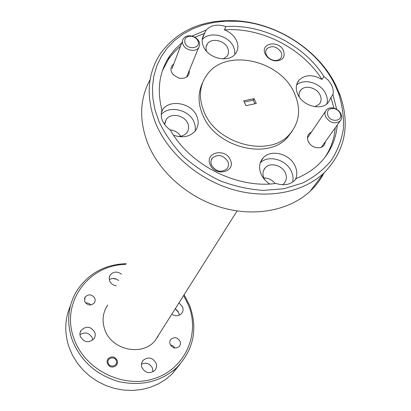 <?xml version="1.0" encoding="UTF-8"?>
<svg xmlns="http://www.w3.org/2000/svg" width="411" height="411" viewBox="0 0 411 411"><rect width="100%" height="100%" fill="white"/><g stroke="black" fill="none" stroke-linecap="round" stroke-linejoin="round"><path stroke-width="0.62" d="M185.053 43.165C188.048 50.635 201.524 48.113 197.881 40.823L197.465 40.047C195.97 37.838 193.817 36.553 191.017 36.194C185.88 36.373 183.892 38.701 185.053 43.165M199.037 41.609C199.987 43.849 199.844 45.873 198.605 47.686C195.533 52.469 185.325 50.43 183.023 44.542C182.114 42.359 182.243 40.381 183.414 38.603C184.976 36.543 187.334 35.623 190.473 35.834C193.971 36.291 196.653 37.889 198.518 40.643L199.037 41.609M108.232 363.211C109.896 368.426 118.404 365.811 116.334 360.745C114.674 355.572 106.192 358.13 108.232 363.211M108.052 358.721L108.072 358.7C111.694 355.839 114.756 356.429 117.263 360.462L117.505 363.052L116.416 365.379C112.789 368.133 109.747 367.506 107.297 363.499L107.055 360.966L108.078 358.69M244.278 102.041L253.233 100.14L254.907 103.772M254.044 98.635L256.284 103.474L245.953 105.689L243.718 100.818L254.044 98.635L253.233 100.14M158.975 121.512C164.883 133.909 172.908 145.463 183.049 156.18C194.218 166.131 206.676 174.372 220.414 180.897C234.573 186.25 248.861 189.409 263.281 190.385L283.95 188.741L302.681 182.982C313.937 177.254 323.354 169.882 330.932 160.876C337.297 151.135 341.438 140.526 343.355 129.044C343.976 117.305 342.42 105.519 338.69 93.693L334.564 84.163C317.662 49.777 277.404 23.751 237.866 21.29L225.952 21.131L214.342 22.333L203.229 24.886L192.795 28.78L183.214 33.969L174.66 40.391L167.303 47.964L161.282 56.579L156.73 66.109L153.765 76.4L152.466 87.281L152.892 98.568L155.065 110.05L158.975 121.512M335.802 85.185L340.031 94.941C350.475 125.242 345.091 151.284 323.883 173.067C303.01 192.523 267.561 199.53 233.073 189.625C198.616 179.664 168.227 153.442 155.8 123.572C145.735 97.474 147.189 74.257 160.156 53.933C177.562 30.126 203.111 19.086 236.808 20.812C277.291 23.34 318.479 49.962 335.802 85.185M150.072 79.775C139.622 99.01 138.908 120.366 147.929 143.85C159.812 172.882 189.029 198.225 222.264 207.735C255.524 217.203 289.853 210.221 310.207 191.166C315.915 185.803 320.503 179.741 323.971 172.99M173.75 64.054C171.033 66.125 170.308 68.843 171.577 72.218L173.267 74.792L178.842 78.136C186.024 79.056 189.512 76.477 189.312 70.404M311.415 132.101C307.623 134.053 306.575 137.217 308.281 141.59L308.414 141.852C309.776 144.369 311.862 146.167 314.662 147.256C320.878 148.787 324.454 146.902 325.394 141.6M283.472 50.543C278.704 39.672 259.67 43.242 265.259 54.072L265.372 54.303C267.381 57.859 270.515 60.042 274.774 60.854C282.598 60.879 285.496 57.442 283.472 50.543M281.062 52.094C276.644 46.263 271.907 45.164 266.837 48.786C265.511 50.558 265.367 52.608 266.405 54.94L266.498 55.125C268.111 57.982 270.628 59.739 274.055 60.391C276.87 60.746 279.048 60.068 280.585 58.357C281.977 56.559 282.136 54.468 281.062 52.094M230.33 159.915C225.464 147.595 204.421 152.394 210.191 164.647C215.112 177.192 236.299 172.06 230.33 159.915M227.792 161.451C223.312 155.039 218.205 153.868 212.477 157.932C210.781 160.049 210.483 162.489 211.588 165.263C215.991 171.654 221.072 172.882 226.831 168.942C228.619 166.789 228.942 164.292 227.792 161.451M223.286 58.896L227.072 56.158C228.783 53.728 228.978 50.99 227.653 47.943C224.504 40.278 211.352 37.612 207.365 43.874C205.86 46.099 205.628 48.611 206.676 51.416M314.811 106.675L319.085 104.343C321.366 101.707 321.674 98.558 320.02 94.895C316.794 87.682 305.229 84.687 300.898 89.973C299.229 91.905 298.689 94.247 299.275 97.006M282.516 184.745L283.842 183.676C286.606 180.691 287.104 177.1 285.347 172.903C282.121 165.207 270.238 162.078 265.316 167.667C262.737 170.596 262.28 174.094 263.949 178.169L264.997 180.039M275.144 183.547C272.174 179.864 268.414 177.999 263.857 177.953M177.968 136.467C181.78 136.493 184.729 135.234 186.825 132.702C188.829 129.953 189.147 126.871 187.776 123.459C184.626 115.167 170.806 112.486 166.285 119.339L164.647 124.497M180.686 136.262C178.271 132.589 174.793 130.457 170.252 129.866C189.579 164.95 236.926 188.89 276.022 183.445C283.467 185.839 289.657 184.878 294.589 180.552L296.439 178.348C305.003 174.932 312.386 170.288 318.582 164.405C329.74 153.493 335.967 140.357 337.256 125.001M234.83 54.442L234.748 50.656L233.546 46.833C228.716 35.228 209.071 30.717 202.207 39.744M206.111 30.106L204.231 34.087C201.77 37.797 201.524 41.973 203.491 46.613C208.331 58.716 229.076 63.16 235.549 53.589C238.313 49.726 238.627 45.359 236.484 40.489C234.065 35.623 230.037 32.073 224.401 29.844L225.829 26.576C217.527 23.879 210.956 25.056 206.111 30.106L191.896 36.07M326.894 103.896C327.783 100.608 327.377 97.201 325.671 93.672C320.806 82.945 303.996 77.915 296.567 85.031M336.666 109.3L332.91 94.571C333.593 91.406 333.121 88.16 331.487 84.82L328.322 80.232L323.899 76.456L321.988 79.472C312.915 74.299 305.301 74.494 299.136 80.053C295.797 84.111 295.375 88.946 297.867 94.571C302.84 105.946 321.063 110.898 328.045 102.853L330.932 97.515L333.938 108.16M292.647 182.114C293.475 178.615 293.064 175.05 291.409 171.413C286.375 159.53 268.167 154.51 260.235 162.9M295.19 179.936C297.358 175.631 297.338 170.997 295.124 166.029C289.925 153.806 270.993 148.864 263.235 157.809C259.223 162.407 258.529 167.914 261.155 174.326C262.983 178.271 265.871 181.492 269.806 183.984M195.194 131.017L195.338 126.573L194.1 122.093C189.322 109.742 169.188 105.021 161.251 114.499M181.801 42.847L175.204 49.048L169.625 56.091C159.268 71.735 156.714 89.768 161.965 110.199C160.855 113.595 161.045 117.114 162.53 120.757C164.097 124.384 166.676 127.425 170.262 129.876M173.565 135.219C182.633 138.235 189.856 136.812 195.24 130.96C198.498 126.578 199.016 121.651 196.792 116.179C191.716 103.022 169.702 98.784 162.586 109.732L161.672 111.191M294.209 92.747C279.85 59.744 225.485 47.938 207.052 74.704C199.386 85.478 198.4 97.88 204.103 111.915C216.782 144.405 269.503 157.952 289.395 134.5C299.706 122.565 301.314 108.648 294.209 92.747M202.613 82.77C197.85 92.619 197.881 103.336 202.705 114.916C215.297 147.277 267.751 160.732 287.572 137.346L292.391 130.888M204.77 33.383L194.819 37.201M180.563 46.109L174.87 51.36L169.918 57.232L168.438 59.323L162.432 70.677M324.705 157.654C330.824 148.69 334.333 138.748 335.227 127.842M321.988 79.472C302.152 48.046 261.139 27.152 224.401 29.844M323.899 76.456C303.945 44.912 262.737 23.915 225.829 26.576M70.451 305.743C64.743 318.962 64.27 332.782 69.027 347.208L72.552 355.371L77.273 363.036L83.084 370.034L89.87 376.199L97.474 381.387L105.73 385.487L114.448 388.4L123.434 390.065L132.481 390.45L141.389 389.556L149.964 387.414L158.014 384.08L165.376 379.636L171.901 374.195L179.869 364.398M125.884 264.504C89.053 264.345 60.335 302.326 73.898 338.417C84.419 369.551 123.002 388.904 154.033 378.68C185.233 368.914 200.393 334.02 188.459 305.126L183.609 295.53M184.123 294.718L189.563 305.286C197.984 328.559 193.864 349.186 177.213 367.167C161.091 381.747 141.533 386.54 118.538 381.547C95.871 374.729 80.366 360.704 72.033 339.46C66.382 321.967 67.959 305.758 76.78 290.839C88.298 273.526 104.8 264.453 126.275 263.626M85.565 302.948C87.671 302.717 89.423 303.395 90.81 304.983M84.63 301.33L85.082 297.112C88.771 293.726 92.054 294.178 94.931 298.478L95.203 300.718L94.432 302.804C90.723 306.097 87.456 305.609 84.63 301.33M170.385 344.865L173.036 345.872L174.886 348.035M170.159 344.361C169.481 342.394 169.784 340.662 171.074 339.178C174.644 336.676 177.65 337.4 180.095 341.336C180.799 343.349 180.475 345.106 179.124 346.612C175.548 349.026 172.558 348.276 170.159 344.361M109.28 279.639C112.516 277.821 115.65 278.144 118.681 280.605M116.37 285.784C113.107 285.357 110.852 283.693 109.598 280.795L109.208 277.795L110.21 275.016C113.487 271.409 117.258 271.152 121.528 274.25M79.94 334.724C85.123 331.615 89.238 332.705 92.285 337.991L92.696 340.077M80.33 336.547C79.6 334.307 79.862 332.222 81.121 330.295C86.341 325.666 90.903 326.344 94.797 332.345C95.573 334.672 95.27 336.83 93.893 338.813C88.637 343.252 84.116 342.497 80.33 336.547M141.492 364.161C146.306 362.163 149.984 363.53 152.538 368.271L152.954 371.852M141.934 367.501C141.019 364.752 141.461 362.322 143.254 360.211C148.345 356.553 152.604 357.524 156.036 363.129C156.992 365.97 156.509 368.467 154.582 370.614C149.481 374.092 145.268 373.054 141.934 367.501M175.25 308.748L178.77 312.689L179.263 315.211M178.985 302.84L182.561 306.842C183.481 309.401 183.116 311.666 181.467 313.644C178.621 316.249 175.394 316.444 171.788 314.225M115.512 278.792L115.399 279.054L116.036 278.966M112.886 278.468L115.399 279.054M175.528 308.908L178.271 311.672M175.862 309.514L176.036 309.236M107.769 305.008C102.781 312.411 101.769 320.559 104.738 329.452C111.247 349.915 141.98 356.717 154.968 340.827L159.566 333.552M157.726 336.46L157.588 337.369M158.415 335.376L158.292 336.183M296.002 178.96L296.439 178.348M332.91 94.571L330.932 97.515M168.649 58.742L167.344 59.744M187.503 74.828L187.812 74.072M327.963 115.768C331.148 122.946 343.17 121.081 340.365 113.893L340.015 113.051C338.746 110.713 336.773 109.208 334.097 108.54C328.559 108.263 326.514 110.672 327.963 115.768M340.837 113.667L341.274 114.72C342.075 117.294 341.649 119.442 339.995 121.168C334.744 124.317 330.012 122.951 325.795 117.068C324.5 114.166 324.762 111.705 326.581 109.691C328.327 108.052 330.619 107.502 333.46 108.047C336.794 108.879 339.255 110.749 340.837 113.667M198.605 47.686L186.543 77.176M182.463 41.105L172.019 68.606M191.017 36.194L190.473 35.834M197.465 40.047L198.518 40.643M338.69 93.693L340.031 94.941M265.917 50.568L266.837 48.786M211.136 160.506L212.477 157.932M206.142 46.777L207.365 43.874M299.527 92.223L300.898 89.973M263.528 170.493L265.316 167.667M164.729 123.192L166.285 119.339M202.33 38.737L204.231 34.087M296.973 83.669L299.136 80.053M260.415 162.371L263.235 157.809M161.353 112.886L162.586 109.732M287.572 137.346L289.395 134.5M310.207 191.166L323.883 173.067M85.082 297.112L84.394 298.931M171.074 339.178L170.246 340.4M110.21 275.016L109.305 277.168M81.121 330.295L80.011 333.038M143.254 360.211L141.98 362.225M237.09 210.941L154.968 340.827M177.213 367.167L171.901 374.195M168.438 59.323L169.625 56.091M274.055 60.391L274.774 60.854M266.498 55.125L265.372 54.303M314.466 146.917L314.662 147.256M308.985 142.18L308.414 141.852M178.749 77.874L178.842 78.136M173.853 74.946L173.267 74.792M237.866 21.29L236.808 20.812M340.365 113.893L341.274 114.72M339.995 121.168L321.268 147.374M325.445 111.366L307.433 137.983M334.097 108.54L333.46 108.047"/></g></svg>
